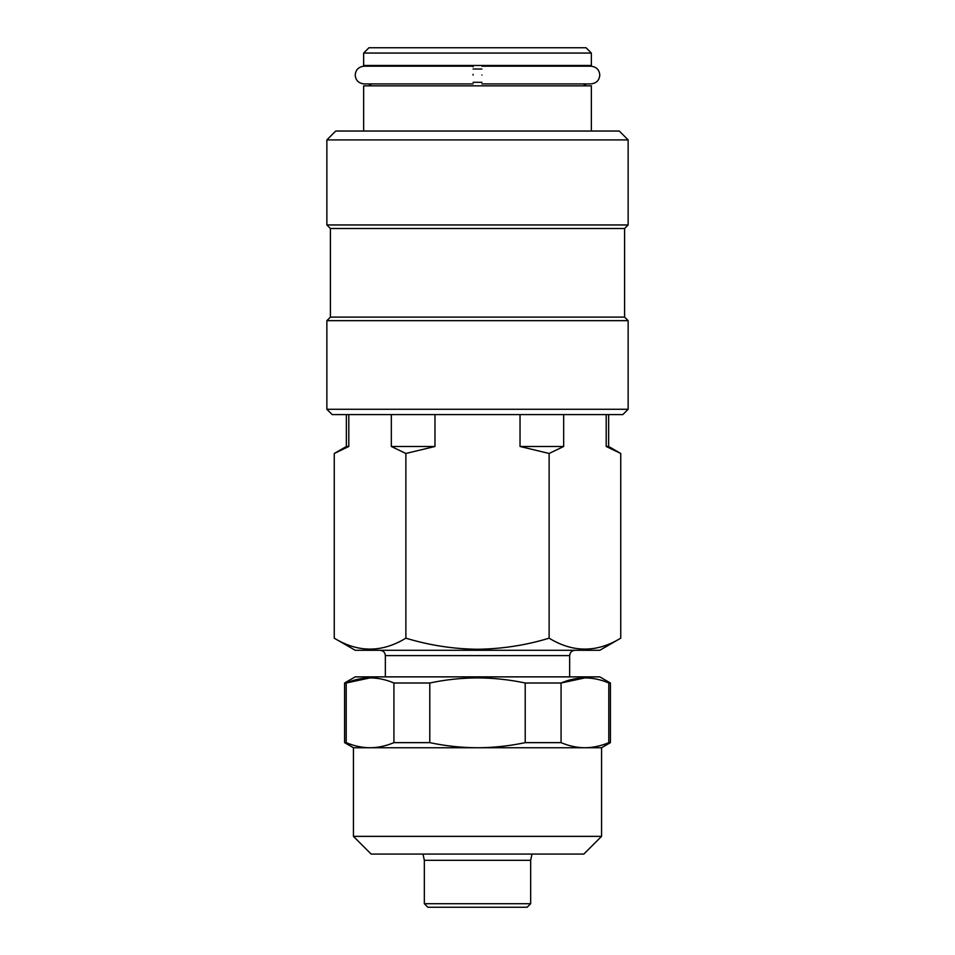 <?xml version="1.0" encoding="UTF-8"?>
<svg xmlns="http://www.w3.org/2000/svg" width="955" height="955" viewBox="0 0 955 955"><rect width="100%" height="100%" fill="white"/><g stroke="black" fill="none" stroke-linecap="round" stroke-linejoin="round"><path stroke-width="1.43" d="M481.929 75.051C481.929 63.627 481.929 63.627 481.929 75.051C481.929 86.487 481.929 86.487 481.929 75.051M473.071 75.051C473.071 86.487 473.071 86.487 473.071 75.051C473.071 63.627 473.071 63.627 473.071 75.051L473.071 74.359M473.071 66.874L473.071 66.193L364.082 66.193C358.603 66.814 355.642 69.775 355.224 75.051C355.642 80.339 358.603 83.288 364.082 83.921L473.071 83.921M591.36 53.062L586.048 47.75L368.952 47.75L363.64 53.062L363.64 65.477L591.36 65.477L591.36 53.062L363.64 53.062M591.36 131.038L591.36 85.855L363.64 85.855L363.64 131.038M531.995 854.08L530.67 860.324L424.33 860.324L424.33 903.705L427.876 907.25L433.2 907.25M530.67 860.324L530.67 903.705L527.124 907.25L427.876 907.25M601.555 836.365L353.445 836.365L371.173 854.08L583.827 854.08L601.555 836.365L601.555 747.753L610.412 742.644L610.412 683.004L608.789 683.004C592.971 676.236 577.059 676.236 561.074 683.004L561.074 742.644C568.989 745.986 576.939 747.693 584.938 747.753C592.924 747.681 600.874 745.974 608.789 742.644L608.789 683.004M353.445 836.365L353.445 747.753L477.5 747.753C493.52 747.681 509.433 745.986 525.214 742.644L525.214 683.004L561.074 683.004L584.926 677.895M610.412 683.004L599.776 676.868L355.224 676.868L344.588 683.004L346.211 683.004L370.062 677.895M393.926 683.004C378.108 676.236 362.196 676.236 346.211 683.004L346.211 742.644C354.114 745.986 362.076 747.693 370.062 747.753C378.061 747.681 386.011 745.974 393.926 742.644L393.926 683.004L429.786 683.004L429.786 742.644C445.46 745.974 461.372 747.681 477.5 747.753L601.555 747.753M525.214 683.004C509.433 679.662 493.52 677.955 477.5 677.895C461.372 677.966 445.46 679.674 429.786 683.004M620.738 638.179L599.776 650.283L355.224 650.283L334.262 638.179C358.077 652.742 381.94 652.742 405.875 638.179C429.368 645.293 453.231 648.982 477.5 649.269C502.079 648.934 525.954 645.246 549.125 638.179C572.94 652.742 596.815 652.742 620.738 638.179L620.738 453.47L606.198 446.486L620.738 453.47L608.645 446.486L606.198 446.486L606.198 414.589M628.139 139.908L619.27 131.038L335.73 131.038L326.861 139.908L326.861 224.962L628.139 224.962L628.139 139.908L326.861 139.908M628.139 224.962L624.594 228.508L330.406 228.508L330.406 317.12L326.861 320.665L326.861 409.277L628.139 409.277L628.139 320.665L326.861 320.665M624.594 228.508L624.594 317.12L330.406 317.12M628.139 409.277L622.815 414.589L332.185 414.589L326.861 409.277M563.665 414.589L563.665 446.486L549.125 453.47L520.033 446.486L520.033 414.589M563.665 446.486L520.033 446.486M434.967 414.589L434.967 446.486L405.875 453.47L391.335 446.486L391.335 414.589M434.967 446.486L391.335 446.486M348.802 414.589L348.802 446.486L334.262 453.47L334.262 638.179M348.802 446.486L346.355 446.486L334.262 453.47M405.875 453.47L405.875 638.179M549.125 453.47L549.125 638.179M353.445 747.753L344.588 742.644L346.211 742.644M584.938 747.753C592.924 747.693 600.886 745.986 608.789 742.644L610.412 742.644M525.214 742.644L561.074 742.644M393.926 742.644L429.786 742.644M481.929 69.011L473.071 69.011M481.929 82.309L473.071 82.309M530.67 903.705L424.33 903.705M380.03 650.283C383.289 650.63 385.056 652.408 385.343 655.608L569.658 655.608L569.658 676.868M481.929 66.193L590.918 66.193L584.341 66.193L586.489 65.477M481.929 83.921L590.918 83.921C596.398 83.288 599.358 80.339 599.776 75.051C599.358 69.775 596.398 66.814 590.918 66.193M368.511 65.477L370.659 66.193L364.082 66.193M586.489 85.855L583.326 83.921L590.918 83.921M371.674 83.921L368.511 85.855M624.594 317.12L628.139 320.665M330.406 228.508L326.861 224.962M346.355 414.589L346.355 446.486M608.645 414.589L608.645 446.486M569.658 655.608C569.944 652.408 571.711 650.63 574.97 650.283M385.343 655.608L385.343 676.868M344.588 742.644L344.588 683.004M424.33 860.324L423.005 854.08"/></g></svg>
